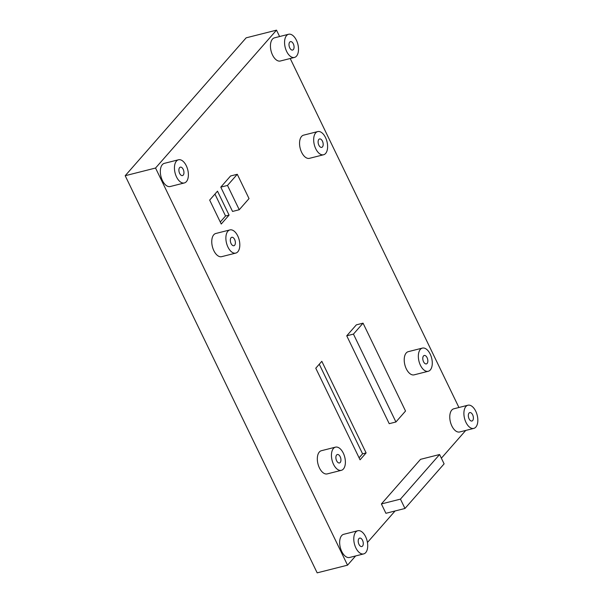 <?xml version="1.0" encoding="UTF-8"?>
<svg xmlns="http://www.w3.org/2000/svg" width="603" height="603" viewBox="0 0 603 603"><rect width="100%" height="100%" fill="white"/><g stroke="black" fill="none" stroke-linecap="round" stroke-linejoin="round"><path stroke-width="0.9" d="M279.596 36.542L276.513 30.15L246.152 37.831L125.19 175.714L317.17 572.85L347.532 565.169L355.619 555.951M125.19 175.714L155.544 168.033L347.532 565.169M367.446 542.466L395.071 510.982M441.373 458.197L465.727 430.436M276.513 30.15L155.544 168.033M458.928 407.5L290.224 58.514M288.596 34.258L274.478 37.838A11.954 6.527 75.8 0 0 272.443 39.142A11.954 6.527 75.8 0 0 271.712 53.072A11.954 6.527 75.8 0 0 280.342 61.009L294.468 57.436A11.954 6.527 75.8 0 0 296.503 56.132A11.954 6.527 75.8 0 0 297.234 42.202A11.954 6.527 75.8 0 0 288.596 34.258A11.954 6.527 75.8 0 0 286.561 35.569A11.954 6.527 75.8 0 0 285.83 49.499A11.954 6.527 75.8 0 0 294.468 57.436M178.488 159.772L164.37 163.345A11.954 6.527 75.8 0 0 162.328 164.649A11.954 6.527 75.8 0 0 161.596 178.586A11.954 6.527 75.8 0 0 170.234 186.523L184.352 182.95A11.954 6.527 75.8 0 0 186.387 181.646A11.954 6.527 75.8 0 0 187.118 167.717A11.954 6.527 75.8 0 0 178.488 159.772A11.954 6.527 75.8 0 0 176.445 161.076A11.954 6.527 75.8 0 0 175.714 175.013A11.954 6.527 75.8 0 0 184.352 182.95M467.928 405.224L453.81 408.796A11.954 6.527 75.8 0 0 451.768 410.1A11.954 6.527 75.8 0 0 451.036 424.03A11.954 6.527 75.8 0 0 459.674 431.974L473.792 428.401A11.954 6.527 75.8 0 0 475.835 427.09A11.954 6.527 75.8 0 0 476.566 413.161A11.954 6.527 75.8 0 0 467.928 405.224A11.954 6.527 75.8 0 0 465.893 406.528A11.954 6.527 75.8 0 0 465.162 420.457A11.954 6.527 75.8 0 0 473.792 428.401M357.813 530.738L343.695 534.311A11.954 6.527 75.8 0 0 341.66 535.615A11.954 6.527 75.8 0 0 340.929 549.544A11.954 6.527 75.8 0 0 349.559 557.481L363.677 553.908A11.954 6.527 75.8 0 0 365.719 552.604A11.954 6.527 75.8 0 0 366.451 538.675A11.954 6.527 75.8 0 0 357.813 530.738A11.954 6.527 75.8 0 0 355.778 532.042A11.954 6.527 75.8 0 0 355.046 545.971A11.954 6.527 75.8 0 0 363.677 553.908M317.713 131.582L303.588 135.155A11.954 6.527 75.8 0 0 301.553 136.459A11.954 6.527 75.8 0 0 300.822 150.388A11.954 6.527 75.8 0 0 309.452 158.333L323.577 154.76A11.954 6.527 75.8 0 0 325.612 153.456A11.954 6.527 75.8 0 0 326.344 139.519A11.954 6.527 75.8 0 0 317.713 131.582A11.954 6.527 75.8 0 0 315.671 132.886A11.954 6.527 75.8 0 0 314.939 146.815A11.954 6.527 75.8 0 0 323.577 154.76M229.916 229.916L215.791 233.489A11.954 6.527 75.8 0 0 213.756 234.793A11.954 6.527 75.8 0 0 213.025 248.722A11.954 6.527 75.8 0 0 221.663 256.667L235.781 253.094A11.954 6.527 75.8 0 0 237.816 251.79A11.954 6.527 75.8 0 0 238.547 237.853A11.954 6.527 75.8 0 0 229.916 229.916A11.954 6.527 75.8 0 0 227.874 231.22A11.954 6.527 75.8 0 0 227.143 245.15A11.954 6.527 75.8 0 0 235.781 253.094M422.379 348.097L408.261 351.67A11.954 6.527 75.8 0 0 406.218 352.974A11.954 6.527 75.8 0 0 405.487 366.91A11.954 6.527 75.8 0 0 414.125 374.847L428.243 371.275A11.954 6.527 75.8 0 0 430.286 369.971A11.954 6.527 75.8 0 0 431.017 356.041A11.954 6.527 75.8 0 0 422.379 348.097A11.954 6.527 75.8 0 0 420.344 349.401A11.954 6.527 75.8 0 0 419.613 363.338A11.954 6.527 75.8 0 0 428.243 371.275M335.479 447.147L321.361 450.72A11.954 6.527 75.8 0 0 319.326 452.024A11.954 6.527 75.8 0 0 318.595 465.961A11.954 6.527 75.8 0 0 327.225 473.898L341.343 470.325A11.954 6.527 75.8 0 0 343.386 469.021A11.954 6.527 75.8 0 0 344.117 455.092A11.954 6.527 75.8 0 0 335.479 447.147A11.954 6.527 75.8 0 0 333.444 448.451A11.954 6.527 75.8 0 0 332.713 462.388A11.954 6.527 75.8 0 0 341.343 470.325M363.051 323.155L356.343 324.859L346.74 335.803L389.221 423.683L395.93 421.987L405.533 411.035L363.051 323.155L353.448 334.107L395.93 421.987M321.821 361.31L315.768 368.207L360.059 459.818L366.111 452.928L321.821 361.31M237.281 174.282L230.572 175.978L220.788 187.134L232.539 211.442L239.248 209.738L249.031 198.591L237.281 174.282L227.497 185.438L239.248 209.738M217.502 191.174L209.671 200.09L221.241 224.03L229.072 215.105L217.502 191.174M439.595 454.519L420.532 459.335L381.39 503.95L385.912 513.296L404.975 508.472L444.11 463.865L439.595 454.519L400.452 499.126L404.975 508.472M293.337 49.589A4.349 2.374 -104.2 0 1 292.598 50.064A4.349 2.374 -104.2 0 1 289.455 47.177A4.349 2.374 -104.2 0 1 289.726 42.112A4.349 2.374 -104.2 0 1 290.465 41.637A4.349 2.374 -104.2 0 1 293.608 44.524A4.349 2.374 -104.2 0 1 293.337 49.589M183.229 175.104A4.349 2.374 -104.2 0 1 182.483 175.579A4.349 2.374 -104.2 0 1 179.347 172.692A4.349 2.374 -104.2 0 1 179.611 167.626A4.349 2.374 -104.2 0 1 180.35 167.152A4.349 2.374 -104.2 0 1 183.493 170.038A4.349 2.374 -104.2 0 1 183.229 175.104M472.669 420.547A4.349 2.374 -104.2 0 1 471.93 421.022A4.349 2.374 -104.2 0 1 468.787 418.135A4.349 2.374 -104.2 0 1 469.051 413.07A4.349 2.374 -104.2 0 1 469.797 412.595A4.349 2.374 -104.2 0 1 472.933 415.482A4.349 2.374 -104.2 0 1 472.669 420.547M362.554 546.062A4.349 2.374 -104.2 0 1 361.815 546.537A4.349 2.374 -104.2 0 1 358.672 543.65A4.349 2.374 -104.2 0 1 358.943 538.585A4.349 2.374 -104.2 0 1 359.682 538.11A4.349 2.374 -104.2 0 1 362.825 540.997A4.349 2.374 -104.2 0 1 362.554 546.062M322.454 146.906A4.349 2.374 -104.2 0 1 321.708 147.381A4.349 2.374 -104.2 0 1 318.572 144.494A4.349 2.374 -104.2 0 1 318.836 139.429A4.349 2.374 -104.2 0 1 319.575 138.954A4.349 2.374 -104.2 0 1 322.718 141.841A4.349 2.374 -104.2 0 1 322.454 146.906M234.657 245.24A4.349 2.374 -104.2 0 1 233.911 245.715A4.349 2.374 -104.2 0 1 230.776 242.828A4.349 2.374 -104.2 0 1 231.039 237.763A4.349 2.374 -104.2 0 1 231.778 237.288A4.349 2.374 -104.2 0 1 234.921 240.175A4.349 2.374 -104.2 0 1 234.657 245.24M427.12 363.428A4.349 2.374 -104.2 0 1 426.381 363.903A4.349 2.374 -104.2 0 1 423.238 361.016A4.349 2.374 -104.2 0 1 423.502 355.951A4.349 2.374 -104.2 0 1 424.248 355.476A4.349 2.374 -104.2 0 1 427.384 358.363A4.349 2.374 -104.2 0 1 427.12 363.428M340.22 462.478A4.349 2.374 -104.2 0 1 339.481 462.953A4.349 2.374 -104.2 0 1 336.338 460.066A4.349 2.374 -104.2 0 1 336.61 455.001A4.349 2.374 -104.2 0 1 337.348 454.526A4.349 2.374 -104.2 0 1 340.484 457.413A4.349 2.374 -104.2 0 1 340.22 462.478M346.74 335.803L353.448 334.107M366.111 452.928L362.584 453.818L319.266 364.22M359.087 457.805L362.584 453.818M220.788 187.134L227.497 185.438M229.072 215.105L225.537 215.995L214.947 194.083M220.268 222.01L225.537 215.995M381.39 503.95L400.452 499.126"/></g></svg>

